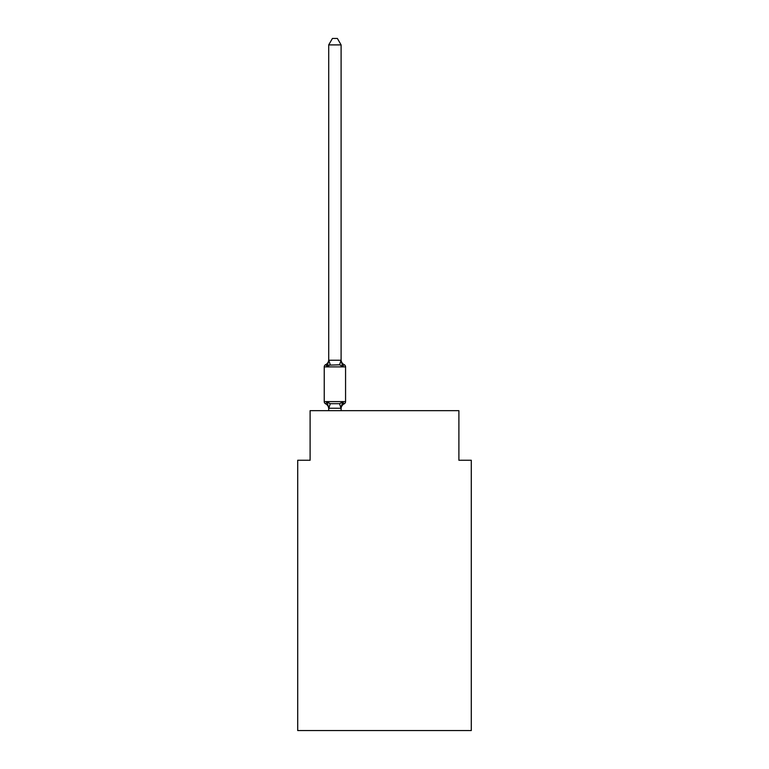 <?xml version="1.0" encoding="UTF-8"?>
<svg xmlns="http://www.w3.org/2000/svg" width="769" height="769" viewBox="0 0 769 769"><rect width="100%" height="100%" fill="white"/><g stroke="black" fill="none" stroke-linecap="round" stroke-linejoin="round"><path stroke-width="1.15" d="M471.291 730.55L471.291 460.256L458.891 460.256L458.891 410.665L310.109 410.665L310.109 460.256L297.709 460.256L297.709 730.55L471.291 730.55M328.709 408.743A5.46 5.46 0 0 0 325.633 403.84L327.152 402.091L325.633 403.84A2.48 2.48 0 0 1 324.239 401.61L345.569 401.61L345.569 366.89A2.48 2.48 0 0 0 344.176 364.66L342.657 366.409L344.176 364.66L342.657 366.409L344.176 364.66L342.657 366.409L344.176 364.66L342.657 366.409L339.552 364.814L328.824 365.14M327.152 366.409L325.633 364.66L327.152 366.409L325.633 364.66L327.152 366.409L328.805 360.238L330.257 364.814L327.152 366.409L326.344 365.006M341.1 44.9L328.709 44.9L332.429 38.45L337.38 38.45L341.1 44.9L341.1 360.488L342.657 366.409M343.464 403.504L342.657 402.091L344.176 403.84L342.657 402.091L344.176 403.84L342.657 402.091L344.176 403.84L342.657 402.091L341.003 408.272L328.709 408.233L327.152 402.091L330.257 403.687L339.552 403.687L342.657 402.091L344.176 403.84L343.416 403.465M341.1 408.012L341.686 405.1M341.1 360.267L339.552 364.814M328.709 360.267L328.709 44.9M345.569 366.89L324.239 366.89A2.48 2.48 0 0 1 325.633 364.66A5.46 5.46 0 0 0 328.709 359.757M324.239 366.89L324.239 401.61M328.805 360.238L341.003 360.238M341.1 410.665L341.1 408.233M328.709 410.665L328.709 408.233M341.1 408.743A5.46 5.46 0 0 1 344.176 403.84A2.48 2.48 0 0 0 345.569 401.61M341.1 359.757A5.46 5.46 0 0 0 344.176 364.66M330.257 403.687L328.805 408.272M339.552 403.687L341.003 408.272"/></g></svg>
